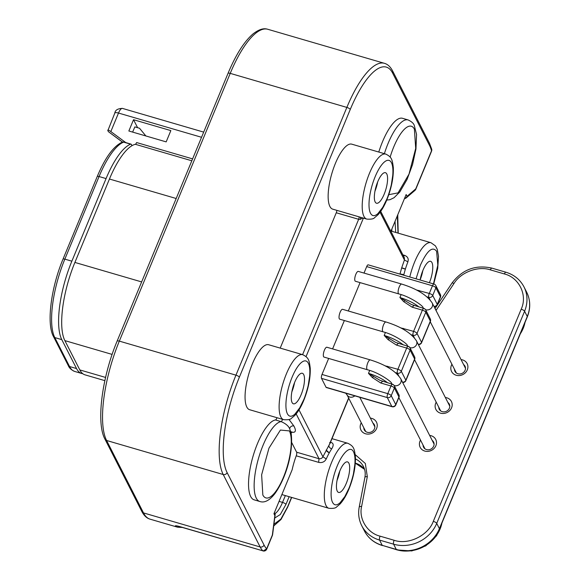 <?xml version="1.0" encoding="UTF-8"?>
<svg xmlns="http://www.w3.org/2000/svg" width="580" height="580" viewBox="0 0 580 580"><rect width="100%" height="100%" fill="white"/><g stroke="black" fill="none" stroke-linecap="round" stroke-linejoin="round"><path stroke-width="0.87" d="M401.686 284.07A5.133 1.646 -73.7 0 0 399.221 286.969A5.133 1.646 -73.7 0 0 398.815 293.922L355.431 281.257A5.133 1.646 -73.7 0 1 355.837 274.311A5.133 1.646 -73.7 0 1 358.302 271.411L401.686 284.07C416.686 288.746 426.844 295.024 432.165 302.912L465.508 368.322M370.279 359.897A5.133 1.646 -73.7 0 0 367.807 362.797A5.133 1.646 -73.7 0 0 367.401 369.75L324.017 357.084A5.133 1.646 -73.7 0 1 324.423 350.139A5.133 1.646 -73.7 0 1 326.895 347.239L370.279 359.897C385.279 364.574 395.437 370.852 400.751 378.74L434.101 444.149M385.983 321.987A5.133 1.646 -73.7 0 0 383.51 324.887A5.133 1.646 -73.7 0 0 383.104 331.832L339.728 319.174A5.133 1.646 -73.7 0 1 340.134 312.221A5.133 1.646 -73.7 0 1 342.599 309.321L385.983 321.987C400.983 326.656 411.14 332.942 416.462 340.83L449.804 406.239M416.338 289.942L429.294 293.451A3.081 0.943 22.5 0 1 432.716 295.481A3.081 2.762 -27 0 1 428.794 297.373A3.081 0.986 -73.7 0 1 429.294 293.451L432.477 285.781A3.081 0.986 -73.7 0 1 433.956 284.04A3.081 3.081 0 0 1 435.834 285.592A3.081 2.762 153 0 1 435.892 287.81A3.081 0.943 -157.5 0 0 432.477 285.781L366.698 266.582A3.081 0.986 -73.7 0 1 368.184 264.842L433.956 284.04M392.087 406.725L326.315 387.527A3.081 0.986 -73.7 0 1 326.054 387.28L321.516 378.377L387.288 397.575A3.081 0.986 -73.7 0 1 387.795 393.653A3.081 0.943 22.5 0 1 391.21 395.683A3.081 2.762 153 0 1 387.288 397.575L391.826 406.478A3.081 0.986 -73.7 0 0 392.087 406.725A3.081 3.081 0 0 0 395.792 404.949A3.081 0.943 -157.5 0 0 395.756 404.593L391.21 395.683L394.385 388.013A3.081 2.762 -27 0 0 394.335 385.794L394.335 385.794A3.081 2.762 -27 0 0 392.711 384.489M177.074 525.915L262.856 550.833A3.081 2.871 -44.8 0 0 263.284 550.92L266.669 548.789A3.081 0.943 22.5 0 1 266.713 549.151L272.397 535.42A3.081 0.943 -157.5 0 0 272.353 535.057A3.081 1.29 7.3 0 0 272.607 534.637A3.081 3.081 0 0 1 272.397 535.42M378.784 152.047A41.557 13.325 -73.7 0 1 382.488 141.796A41.557 13.325 -73.7 0 1 402.484 118.291L408.088 119.929A41.557 13.325 -73.7 0 0 388.085 143.427A41.557 13.325 -73.7 0 0 384.38 153.678M402.882 254.874L404.39 255.316C406.892 256.186 408.182 257.745 408.255 259.992L407.899 261.856L404.42 259.985L404.361 257.774L380.712 211.381M407.899 261.856A33.858 10.853 106.3 0 0 405.413 269.004L401.715 267.779L399.983 274.021A3.081 0.384 -166.2 0 1 403.832 274.724L403.709 275.21M296.235 455.815A3.081 0.986 106.3 0 0 296.626 452.197L319.014 458.729C320.733 458.961 322.031 458.309 322.9 456.779L326.257 458.961L325.17 460.571C323.459 462.333 321.284 462.92 318.63 462.354L296.235 455.815A33.858 10.853 106.3 0 0 292.161 469.735L273.941 513.721L274.855 515.526A3.081 2.762 -27 0 0 274.804 513.307L274.42 512.561M259.796 501.49C264.458 503.099 269.446 500.54 274.753 493.805C284.512 480.537 293.857 454.241 291.109 432.905L289.739 429.026C288.717 426.111 285.824 423.632 281.061 421.595A41.557 13.325 -73.7 0 0 263.088 445.208A41.557 13.325 -73.7 0 0 256.295 498.155A41.557 13.325 -73.7 0 0 259.796 501.49L254.2 499.851A41.557 13.325 -73.7 0 1 257.491 443.57A41.557 13.325 -73.7 0 1 275.464 419.956A3.081 0.986 106.3 0 0 276.798 418.209A3.081 0.986 106.3 0 0 276.986 417.716M283.729 419.681L249.675 409.741A33.858 10.853 -73.7 0 1 252.358 363.885A33.858 10.853 -73.7 0 1 268.649 344.738L302.702 354.677A33.858 10.853 -73.7 0 0 286.411 373.825A33.858 10.853 -73.7 0 0 283.729 419.681C287.97 419.978 290.544 419.514 291.45 418.289L294.836 415.432C298.12 411.858 301.085 406.87 303.731 400.476C308.35 388.926 310.517 378.196 310.249 368.286C309.191 359.767 308.567 357.613 302.702 354.677M366.814 219.102L332.76 209.162A33.858 10.853 -73.7 0 1 335.443 163.299A33.858 10.853 -73.7 0 1 351.734 144.152L385.787 154.091A33.858 10.853 -73.7 0 0 369.496 173.239A33.858 10.853 -73.7 0 0 366.814 219.102C371.055 219.392 373.629 218.928 374.535 217.71L377.913 214.846C381.205 211.272 384.17 206.292 386.816 199.89C391.435 188.348 393.602 177.618 393.334 167.7C392.276 159.188 391.652 157.028 385.787 154.091M416.041 278.813L420.37 265.248C427.09 250.545 432.506 245.898 436.617 251.307L437.813 265.212L433.463 283.895M274.804 513.307A3.081 3.081 0 0 1 275.108 515.098A3.081 1.29 -172.7 0 1 274.855 515.526L272.353 535.057L266.669 548.789A74.9 24.012 106.3 0 1 264.06 545.062A3.081 2.762 153 0 1 260.137 546.954L223.213 474.52L106.59 440.481L143.514 512.916L260.137 546.954A77.981 25.005 -73.7 0 0 262.856 550.833L179.365 526.466C176.102 525.625 174.819 525.553 175.501 526.241A77.981 25.005 106.3 0 0 177.61 527.198L182.664 527.481M348.841 488.498L344.89 496.487L340.068 502.766C336.777 505.666 334.29 505.557 332.594 502.439L332.405 502.055C329.454 495.878 331.709 478.986 337.285 465.834C342.657 452.712 350.508 445.099 353.532 451.885L353.713 452.277C354.916 455.053 355.286 459.208 354.822 464.747L353.517 473.323C353.517 474.172 350.74 484.401 348.841 488.498M262.834 495.001L261.631 474.795L268.961 448.159L280.408 430.055L289.376 430.911L289.572 431.31A36.424 11.68 -73.7 0 1 283.25 477.753A36.424 11.68 -73.7 0 1 262.834 495.001M303.659 399.874L299.708 407.863L294.887 414.142C291.602 417.042 289.108 416.933 287.412 413.815L287.223 413.431A28.732 9.215 -73.7 0 1 292.102 377.21A28.732 9.215 -73.7 0 1 308.35 363.261L308.538 363.653C309.735 366.43 310.104 370.584 309.647 376.123L308.342 384.7C308.342 385.548 305.558 395.777 303.659 399.874M386.744 199.288L382.793 207.277L377.971 213.556C374.687 216.456 372.193 216.347 370.497 213.23L370.308 212.845A28.732 9.215 -73.7 0 1 375.188 176.625A28.732 9.215 -73.7 0 1 391.435 162.683L391.623 163.067C392.82 165.851 393.189 170.005 392.733 175.537L391.427 184.114C391.427 184.962 388.643 195.192 386.744 199.288M420.101 279.995A15.907 5.097 -73.7 0 1 422.95 270.309A15.907 5.097 -73.7 0 1 430.599 261.312A15.907 5.097 -73.7 0 1 429.403 282.707M420.13 279.843A15.907 5.097 106.3 0 0 422.827 270.592M339.865 470.895A15.907 5.097 -73.7 0 1 347.514 461.897A15.907 5.097 -73.7 0 1 346.26 483.437A15.907 5.097 -73.7 0 1 338.604 492.435A15.907 5.097 -73.7 0 1 339.865 470.895M337.045 480.428A15.907 5.097 106.3 0 0 339.75 471.177M294.683 382.271A15.907 5.097 -73.7 0 1 302.339 373.274A15.907 5.097 -73.7 0 1 301.078 394.813A15.907 5.097 -73.7 0 1 293.429 403.81A15.907 5.097 -73.7 0 1 294.683 382.271M291.87 391.804A15.907 5.097 106.3 0 0 294.567 382.553M377.768 181.685A15.907 5.097 -73.7 0 1 385.424 172.688A15.907 5.097 -73.7 0 1 384.163 194.227A15.907 5.097 -73.7 0 1 376.507 203.225A15.907 5.097 -73.7 0 1 377.768 181.685M374.948 191.219A15.907 5.097 106.3 0 0 377.652 181.975M361.267 422.798A8.722 7.823 -27 0 0 360.782 423.784A8.722 7.823 -27 0 0 365.531 433.775A8.722 7.823 -27 0 0 376.637 428.417A8.722 7.823 -27 0 0 370.41 418.137M363.798 427.764A5.641 5.061 -27 0 0 364.298 429.874A5.641 5.061 -27 0 0 369.46 432.47A5.641 5.061 -27 0 0 374.462 428.809A5.641 5.061 -27 0 0 374.354 424.748A5.641 5.061 -27 0 0 372.94 423.103M451.922 364.262A8.722 7.823 -27 0 0 451.428 365.248A8.722 7.823 -27 0 0 456.185 375.238A8.722 7.823 -27 0 0 467.291 369.88A8.722 7.823 -27 0 0 461.064 359.6M454.452 369.228A5.641 5.061 -27 0 0 454.952 371.338A5.641 5.061 -27 0 0 460.114 373.933A5.641 5.061 -27 0 0 465.109 370.272A5.641 5.061 -27 0 0 465.008 366.212A5.641 5.061 -27 0 0 463.594 364.566M436.218 402.172A8.722 7.823 -27 0 0 435.725 403.165A8.722 7.823 -27 0 0 440.481 413.149A8.722 7.823 -27 0 0 451.588 407.791A8.722 7.823 -27 0 0 445.353 397.51M438.748 407.146A5.641 5.061 -27 0 0 439.248 409.255A5.641 5.061 -27 0 0 444.411 411.843A5.641 5.061 -27 0 0 449.406 408.189A5.641 5.061 -27 0 0 449.304 404.129A5.641 5.061 -27 0 0 447.89 402.484M420.507 440.089A8.722 7.823 -27 0 0 420.022 441.075A8.722 7.823 -27 0 0 424.777 451.066A8.722 7.823 -27 0 0 435.885 445.708A8.722 7.823 -27 0 0 429.649 435.428M423.045 445.056A5.641 5.061 -27 0 0 423.545 447.165A5.641 5.061 -27 0 0 428.707 449.761A5.641 5.061 -27 0 0 433.702 446.1A5.641 5.061 -27 0 0 433.601 442.04A5.641 5.061 -27 0 0 432.187 440.394M145.877 135.959L139.519 128.252L134.857 126.889L132.624 132.095M131.544 145.95L131.718 145.544A5.133 1.646 106.3 0 0 131.044 144.137A5.133 1.646 106.3 0 0 130.616 144.174A61.567 19.742 106.3 0 0 106.068 178.582L71.855 261.181A61.567 19.742 106.3 0 0 61.792 339.626L76.545 368.561A61.567 19.742 106.3 0 0 81.729 373.491A61.567 19.742 106.3 0 0 82.781 373.709M122.445 142.1L108.38 131.645L122.518 142.078M137.598 127.687L133.53 119.705L170.846 130.601L166.17 141.882L128.854 130.993L133.53 119.705M201.55 137.286L118.508 113.049A5.133 1.566 -157.5 0 0 114.804 113.107C115.203 110.12 117.754 108.554 122.46 108.402A8.207 2.632 106.3 0 0 118.508 113.049L110.838 131.566C108.489 129.913 107.496 129.601 107.865 130.638L108.38 131.645M114.804 113.107L107.865 130.638M110.838 131.566L125.816 142.615M192.604 158.891L136.619 142.549A3.081 0.986 -73.7 0 1 135.321 144.29A61.357 19.669 106.3 0 0 109.446 179.024L74.9 262.435A61.357 19.669 106.3 0 0 64.873 340.619L79.808 369.917A61.357 19.669 106.3 0 0 84.977 374.839L104.857 380.639M436.008 310.459L453.966 283.526C460.701 272.281 478.13 265.654 490.361 269.86L504.411 273.963C518.883 277.421 527.894 295.118 521.181 309.212L433.311 521.347C428.33 535.289 408.588 545.338 394.103 540.263L380.06 536.159C367.51 533.165 358.585 518.984 361.608 506.492L367.314 476.688L365.327 463.471L355.236 454.655M274.739 518.012L280.307 514.511L285.947 504.426L289.144 496.697M273.716 525.966L280.995 519.506L287.695 507.087A3.081 0.943 -157.5 0 0 287.651 506.724L280.836 519.136L273.941 524.255M397.314 215.854L398.018 233.102M395.72 232.428L395.031 221.386M298.997 409.879L322.9 456.779L330.238 442.873L348.732 398.213M401.715 267.779L404.42 259.985L380.081 212.251M321.516 378.377A3.081 0.986 -73.7 0 1 322.016 374.455L328.65 358.44M332.601 348.899L344.361 320.522M348.305 310.989L360.064 282.612M364.015 273.071L366.698 266.582M390.137 157.093A36.424 11.68 -73.7 0 1 414.381 129.137L415.708 148.379L409.023 174.087L398.09 192.879L388.781 194.684M362.863 217.95L360.361 219.334L358.657 219.298L359.281 216.898M289.021 419.485L293.879 426.003C296.539 431.034 295.626 433.057 291.131 432.078M326.192 450.116L329.266 452.849A33.858 10.853 106.3 0 0 326.257 458.961M348.631 398.003L328.86 445.723A3.081 2.066 -145.8 0 0 331.716 448.833A33.858 10.853 106.3 0 0 329.331 452.726L329.266 452.849M330.216 442.279C333.558 442.808 334.058 444.998 331.716 448.833M404.593 198.28A3.081 2.762 -27 0 0 407.073 196.323A3.081 2.617 49.4 0 1 406.283 197.845A3.081 3.081 0 0 1 404.477 198.577M280.205 348.109L336.262 212.766A3.081 0.986 106.3 0 0 336.893 210.366M296.626 452.197L291.696 442.525M415.787 189.239A3.081 3.081 0 0 1 414.954 190.399A3.081 2.617 -130.6 0 0 415.744 188.884A3.081 0.943 22.5 0 1 415.787 189.239L431.571 151.141A3.081 0.943 -157.5 0 0 431.527 150.778L431.694 149.147L429.497 143.303L392.573 70.869C390.384 66.729 387.658 64.213 384.38 63.307A77.981 25.005 106.3 0 0 346.854 107.409L235.951 375.159A77.981 25.005 106.3 0 0 223.213 474.52A3.081 2.762 153 0 0 227.128 472.627L264.06 545.062M390.898 231.355L406.152 194.518L407.073 196.323L415.744 188.884L431.527 150.778A74.9 24.012 106.3 0 0 429.555 145.522L392.624 73.087A74.9 24.012 106.3 0 0 350.269 109.439L239.366 377.188A74.9 24.012 106.3 0 0 227.128 472.627M177.545 526.074A3.081 2.9 122.3 0 1 175.501 526.241M433.934 306.385A3.081 2.762 -27 0 0 437.255 304.384A3.081 0.943 22.5 0 1 437.298 304.746L440.474 297.076A3.081 3.081 0 0 0 440.372 294.495L435.834 285.592M418.231 344.302A3.081 2.762 -27 0 0 421.551 342.301A3.081 0.943 22.5 0 1 421.595 342.664L430.382 321.45A3.081 0.943 -157.5 0 0 430.338 321.088A3.081 2.762 -27 0 0 430.28 318.869L425.742 309.966A3.081 2.762 153 0 1 425.8 312.185L425.8 312.185A3.081 0.943 -157.5 0 0 422.378 310.155A3.081 0.986 -73.7 0 1 423.864 308.415L411.474 304.551L399.903 297.518A20.525 6.264 22.5 0 1 419.043 307.008M402.527 382.213A3.081 2.762 -27 0 0 405.848 380.212A3.081 0.943 22.5 0 1 405.891 380.574L414.678 359.361A3.081 0.943 -157.5 0 0 414.635 358.998A3.081 2.762 -27 0 0 414.577 356.787L410.038 347.884A3.081 2.762 153 0 1 410.096 350.095L410.096 350.095A3.081 0.943 -157.5 0 0 406.674 348.065A3.081 0.986 -73.7 0 1 408.153 346.325L395.77 342.461L384.192 335.436A20.525 6.264 22.5 0 1 403.339 344.919M395.792 404.949L398.975 397.278A3.081 0.943 -157.5 0 0 398.924 396.916L394.385 388.013A3.081 0.943 -157.5 0 0 390.971 385.983A3.081 0.986 -73.7 0 1 392.45 384.243L380.067 380.378L368.488 373.346A20.525 6.264 22.5 0 1 387.636 382.836M440.474 297.076A3.081 0.943 22.5 0 0 440.43 296.714L437.255 304.384L432.716 295.481L435.892 287.81L440.43 296.714A3.081 2.762 -27 0 0 440.372 294.495M419.028 290.457A3.081 0.986 106.3 0 0 418.745 291.24M400.635 327.852L413.591 331.368A3.081 0.943 22.5 0 1 417.013 333.399A3.081 2.762 -27 0 1 413.09 335.291A3.081 0.986 -73.7 0 1 413.591 331.368L422.378 310.155L412.112 307.154L403.716 301.665L399.903 297.518L401.099 294.633M403.716 301.665A3.081 1.305 -45.1 0 1 405.101 300.737M412.112 307.154L413.852 305.66M403.325 328.367A3.081 0.986 106.3 0 0 403.042 329.15M384.932 365.77L397.887 369.279A3.081 0.943 22.5 0 1 401.309 371.309A3.081 2.762 -27 0 1 397.387 373.201A3.081 0.986 -73.7 0 1 397.887 369.279L406.674 348.065L396.408 345.071L388.005 339.583L384.192 335.436L385.388 332.543M388.005 339.583A3.081 1.305 -45.1 0 1 389.397 338.647M396.408 345.071L398.148 343.577M387.621 366.285A3.081 0.986 106.3 0 0 387.338 367.067M322.016 374.455L387.795 393.653L390.971 385.983L380.697 382.981L372.302 377.5L368.488 373.346L369.685 370.461M372.302 377.5A3.081 1.305 -45.1 0 1 373.694 376.565M380.697 382.981L382.445 381.488M425.597 309.72A5.133 4.604 -27 0 0 432.26 306.602A5.133 4.604 -27 0 0 432.165 302.912M394.19 385.548A5.133 4.604 -27 0 0 400.845 382.43A5.133 4.604 -27 0 0 400.751 378.74M409.893 347.63A5.133 4.604 -27 0 0 416.556 344.52A5.133 4.604 -27 0 0 416.462 340.83M345.709 393.189L347.014 394.842A5.133 4.604 -27 0 0 354.815 395.843M398.815 293.922C410.408 296.706 423.762 306.421 423.023 307.574A5.133 4.604 -27 0 0 423.501 308.306M367.401 369.75C378.994 372.541 392.348 382.249 391.616 383.402A5.133 4.604 -27 0 0 392.087 384.134M383.104 331.832C394.704 334.624 408.059 344.339 407.32 345.484A5.133 4.604 -27 0 0 407.798 346.224M326.054 387.28L391.826 406.478A3.081 2.762 -27 0 0 395.748 404.586L398.924 396.916A3.081 2.762 -27 0 0 398.873 394.697L394.335 385.794A3.081 3.081 0 0 0 392.45 384.243M409.777 276.979A33.858 10.853 -73.7 0 1 414.671 261.863A33.858 10.853 -73.7 0 1 430.969 242.715L435.457 245.898L437.269 249.371L438.509 256.324L437.726 268.315L433.731 283.975M405.413 269.004L405.369 269.163A33.858 10.853 106.3 0 0 403.832 274.724M328.911 508.305A33.858 10.853 -73.7 0 1 331.586 462.449A33.858 10.853 -73.7 0 1 347.884 443.301C353.749 446.238 354.373 448.391 355.424 456.909C355.7 466.82 353.524 477.55 348.913 489.099C346.267 495.501 343.295 500.489 340.003 504.063L336.632 506.92C335.719 508.138 333.145 508.602 328.911 508.305L281.865 494.573M282.583 419.347A3.081 0.986 -73.7 0 1 282.395 419.84A3.081 0.986 -73.7 0 1 281.061 421.595L275.464 419.956M520.282 333.863A33.858 30.363 -27 0 0 523.211 328.338A33.858 30.363 -27 0 0 525.001 322.48M404.006 550.964A33.858 30.363 -27 0 0 440.126 528.916A33.858 30.363 -27 0 0 441.916 523.066M106.068 178.582L99.071 176.537A2.567 0.783 -157.5 0 0 97.215 176.566C105.132 157.716 113.448 146.262 122.177 142.187A2.567 2.356 68.5 0 1 123.62 142.129A61.567 19.742 106.3 0 0 99.071 176.537L64.851 259.137A2.567 0.783 -157.5 0 0 63.003 259.166L97.215 176.566M71.855 261.181L64.851 259.137A61.567 19.742 106.3 0 0 54.795 337.582A2.567 2.298 153 0 1 53.447 336.487C46.306 323.604 51.156 287.317 63.003 259.166M61.792 339.626L54.795 337.582L69.549 366.517A2.567 2.298 153 0 1 68.201 365.422L53.447 336.487M76.545 368.561L69.549 366.517A61.567 19.742 106.3 0 0 74.733 371.454C71.412 370.047 69.23 368.039 68.201 365.422M122.177 142.187L124.04 142.1A5.133 1.646 106.3 0 0 123.62 142.129L130.616 144.174M191.813 160.783L135.321 144.29M141.636 281.916L74.9 262.435M109.446 179.024L176.19 198.505M112.114 354.409L64.873 340.619M105.567 377.435L79.808 369.917M439.451 529.003L439.408 528.641A33.858 30.363 153 0 1 396.285 549.441L382.235 545.345L396.539 549.688C412.8 554.886 433.289 545.011 439.451 529.003L527.322 316.861A3.081 0.943 -157.5 0 0 527.278 316.499L524.596 311.243A33.858 30.363 -27 0 0 523.979 286.875L526.654 292.139A33.858 30.363 153 0 1 527.278 316.499L439.408 528.641L436.726 523.377L524.596 311.243A3.081 0.943 -157.5 0 0 521.181 309.212M396.539 549.688A3.081 0.986 -73.7 0 1 396.285 549.441L393.602 544.185A33.858 30.363 -27 0 0 436.726 523.377A3.081 0.943 -157.5 0 0 433.311 521.347M382.495 545.591C374.274 543.068 368.242 538.182 364.407 530.932A33.858 30.363 153 0 0 382.235 545.345L379.552 540.082L393.602 544.185A3.081 0.986 -73.7 0 1 394.103 540.263M364.407 530.932L361.724 525.676A33.858 30.363 -27 0 0 379.552 540.082A3.081 0.986 -73.7 0 1 380.06 536.159M364.559 469.329A20.525 18.4 -27 0 0 355.351 463.123L355.33 463.087M355.482 458.932A20.525 18.4 153 0 1 363.471 466.596C365.132 469.887 365.61 473.461 364.907 477.325A3.081 1.117 10.8 0 1 367.314 476.688M435.493 309.445A3.081 0.725 33.7 0 1 436.414 309.865M435.029 308.538L452.023 283.033A3.081 0.725 33.7 0 1 453.966 283.526M452.023 283.033C462.325 269.504 475.6 264.531 491.847 268.119A3.081 0.986 106.3 0 0 490.361 269.86M491.847 268.119L505.89 272.216A3.081 0.986 106.3 0 0 504.411 273.963M361.724 525.676C358.839 519.883 357.998 513.706 359.201 507.123A3.081 1.117 10.8 0 1 361.608 506.492M279.052 501.381L282.525 502.396L285.345 495.596M274.956 513.67A20.829 6.677 -73.7 0 0 282.525 502.396A3.081 0.943 22.5 0 1 285.947 504.426M291.515 497.393L287.651 506.724M397.583 216.594A3.081 2.668 -19.7 0 0 397.728 214.875M394.588 222.452A3.081 2.668 -19.7 0 0 395.125 221.647M391.891 228.948A20.829 6.677 -73.7 0 1 391.804 231.282M306.051 356.591L363.413 218.109M360.361 219.334L360.608 217.29M336.262 212.766L358.657 219.298L302.593 354.641M289.739 429.026A3.081 2.762 153 0 1 293.879 426.003M318.63 462.354L319.014 458.729L296.162 413.902M326.264 449.971A3.081 1.689 -150.9 0 0 329.331 452.726M401.657 267.953L405.369 269.163M404.39 255.316L403.687 256.44M239.366 377.188A3.081 0.943 -157.5 0 0 235.951 375.159L119.328 341.12A77.981 25.005 106.3 0 0 106.59 440.481A3.081 2.762 153 0 1 104.965 439.169L141.897 511.603C144.087 515.743 146.812 518.266 150.082 519.165A77.981 25.005 106.3 0 1 143.514 512.916A3.081 2.762 153 0 1 141.897 511.603M429.555 145.522A3.081 2.762 -27 0 0 429.497 143.303M392.624 73.087A3.081 2.762 -27 0 0 392.573 70.869M350.269 109.439A3.081 0.943 -157.5 0 0 346.854 107.409L230.231 73.37L119.328 341.12A3.081 0.943 -157.5 0 0 117.102 341.156C102.102 376.819 95.925 422.769 104.965 439.169M267.757 29.268A77.981 25.005 106.3 0 0 230.231 73.37A3.081 0.943 -157.5 0 0 228.005 73.406C235.806 54.752 244.144 41.586 253.025 33.908C261.145 27.673 265.423 28.579 267.757 29.268L384.38 63.307M427.003 296.851L428.794 297.373L430.048 299.831M424.118 308.661A3.081 2.762 153 0 1 425.742 309.966A3.081 3.081 0 0 0 423.864 308.415M430.338 321.088L425.8 312.185L417.013 333.399L421.551 342.301L430.338 321.088M411.3 334.769L413.09 335.291L414.345 337.748M408.414 346.572A3.081 2.762 153 0 1 410.038 347.884A3.081 3.081 0 0 0 408.153 346.325M414.635 358.998L410.096 350.095L401.309 371.309L405.848 380.212L414.635 358.998M395.596 372.679L397.387 373.201L398.641 375.659M347.014 394.842L365.712 431.52M423.023 307.574L423.378 308.27M430.251 321.755L456.366 372.983M391.616 383.402L391.971 384.098M398.844 397.583L424.959 448.811M407.32 345.484L407.675 346.188M414.548 359.673L440.662 410.901M263.008 550.928A3.081 3.081 0 0 0 266.713 549.151M386.751 200.049L389.941 199.708L394.074 197.7L399.75 192.031L407.095 179.387L412.554 164.604L415.954 149.016L416.556 134.459L414.287 125.44C413.641 123.373 411.575 121.539 408.088 119.929M519.818 334.979L525.212 321.965M395.299 549.325L397.257 549.971L411.757 550.935L425.778 545.86L436.61 535.746L442.127 522.551M81.729 373.491L74.733 371.454M131.044 144.137L124.04 142.1M203.689 132.117L122.46 108.402M355.605 463.369L364.566 469.358M527.322 316.861C530.722 308.27 530.504 300.027 526.654 292.139M505.89 272.216C514.112 274.739 520.137 279.625 523.979 286.875M359.201 507.123L364.907 477.325M287.695 507.087L291.689 497.444M398.206 233.153L397.728 214.868M291.109 432.905L292.117 432.02L290.87 431.832M330.375 442.431L330.549 442.888L329.665 442.489M331.985 438.661L347.884 443.301M275.108 515.098L272.607 534.637M414.954 190.399L406.283 197.845M391.022 231.057L430.969 242.715M431.571 151.141A3.081 3.081 0 0 0 431.694 149.147M177.61 527.198L150.082 519.165M228.005 73.406L117.102 341.156M398.975 397.278A3.081 3.081 0 0 0 398.873 394.697M402.643 382.452A3.081 3.081 0 0 0 405.891 380.574M414.678 359.361A3.081 3.081 0 0 0 414.577 356.787M418.347 344.535A3.081 3.081 0 0 0 421.595 342.664M430.382 321.45A3.081 3.081 0 0 0 430.28 318.869M434.05 306.624A3.081 3.081 0 0 0 437.298 304.746M359.788 397.3L374.854 426.858"/></g></svg>
